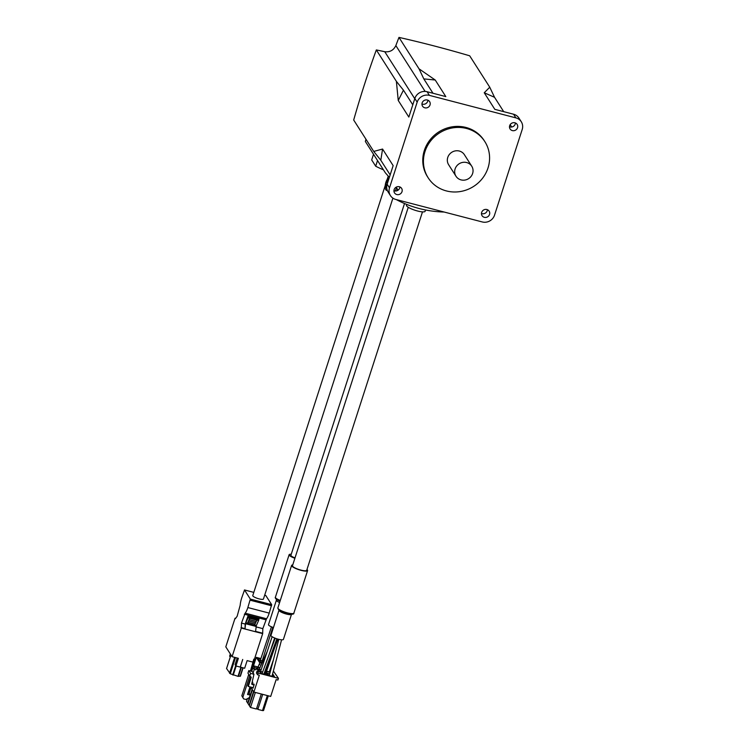 <?xml version="1.0" encoding="UTF-8"?>
<svg xmlns="http://www.w3.org/2000/svg" width="748" height="748" viewBox="0 0 748 748"><rect width="100%" height="100%" fill="white"/><g stroke="black" fill="none" stroke-linecap="round" stroke-linejoin="round"><path stroke-width="1.12" d="M412.793 104.814L403.443 90.171L396.384 81.354L376.328 49.938A277.658 60.747 -162.1 0 1 384.762 51.724C389.867 52.323 393.57 50.275 395.851 45.581A277.658 69.396 104.6 0 1 398.974 37.4A274.553 60.074 -162.1 0 1 433.868 45.871A274.553 60.074 -162.1 0 1 469.688 55.801L489.753 87.217L484.236 92.761L494.54 97.296L489.753 87.217M392.915 198.155L263.436 599.036A5.601 1.225 -162.1 0 1 259.107 598.877A5.601 1.225 -162.1 0 1 252.768 595.586L385.136 185.785M273.488 627.572A5.601 1.225 -162.1 0 1 268.485 624.674L276.377 600.242A5.601 1.225 -162.1 0 0 279.621 602.505M294.89 558.279A7.471 1.636 -162.1 0 1 289.121 554.717A7.471 1.636 -162.1 0 1 291.224 554.259M295.011 557.886A5.601 1.225 -162.1 0 1 290.897 555.287L404.518 203.521M422.48 211.871L306.708 570.303A7.471 1.636 -162.1 0 1 300.93 570.098A7.471 1.636 -162.1 0 1 292.487 565.712L408.258 207.28M394.14 189.618A4.208 3.964 147.4 0 0 398.553 194.62A4.208 3.964 147.4 0 0 401.62 188.384A4.208 3.964 147.4 0 0 394.14 189.618M399.871 186.925A4.208 3.964 -32.6 0 1 393.944 190.712M489.538 214.442A4.208 3.964 -32.6 0 1 482.058 215.676A4.208 3.964 -32.6 0 1 485.125 209.44A4.208 3.964 -32.6 0 1 489.538 214.442M481.469 213.479A4.208 3.964 147.4 0 0 487.397 209.692M509.678 125.664A4.208 3.964 147.4 0 0 514.091 130.666A4.208 3.964 147.4 0 0 517.158 124.43A4.208 3.964 147.4 0 0 509.678 125.664M515.409 122.962A4.208 3.964 -32.6 0 1 509.481 126.749M430.025 104.944A4.208 3.964 -32.6 0 1 422.545 106.179A4.208 3.964 -32.6 0 1 425.612 99.942A4.208 3.964 -32.6 0 1 430.025 104.944M421.956 103.981A4.208 3.964 147.4 0 0 427.884 100.195M471.736 166.196L464.386 154.686A9.341 8.808 147.4 0 0 455.448 150.872A9.341 8.808 147.4 0 0 447.762 157.435A9.341 8.808 147.4 0 0 448.641 164.738L455.99 176.248A9.341 8.808 147.4 0 0 464.919 180.062A9.341 8.808 147.4 0 0 472.614 173.499A9.341 8.808 147.4 0 0 471.736 166.196A9.341 8.808 147.4 0 0 462.797 162.381A9.341 8.808 147.4 0 0 455.102 168.945A9.341 8.808 147.4 0 0 455.99 176.248M484.854 141.624L484.19 140.577A33.623 31.715 147.4 0 0 452.016 126.851A33.623 31.715 147.4 0 0 424.34 150.47A33.623 31.715 147.4 0 0 427.501 176.762L428.174 177.809A33.623 31.715 147.4 0 0 460.347 191.535A33.623 31.715 147.4 0 0 488.023 167.907A33.623 31.715 147.4 0 0 484.854 141.624A33.623 31.715 147.4 0 0 452.68 127.889A33.623 31.715 147.4 0 0 425.004 151.517A33.623 31.715 147.4 0 0 428.174 177.809M386.735 188.029L386.473 186.785A4.114 1.029 -75.4 0 0 386.725 186.355M388.09 181.297A4.114 1.029 -75.4 0 0 387.174 179.81L387.193 182.26L387.735 182.4L386.473 186.785M397.497 189.253A4.853 1.216 -75.4 0 0 397.188 190.684M406.725 204.428L406.463 205.242A9.808 2.141 17.9 0 0 417.552 211.001A9.808 2.141 17.9 0 0 425.126 211.273L425.547 209.973M279.088 610.228A6.536 1.431 -162.1 0 0 286.484 614.071A6.536 1.431 -162.1 0 0 291.533 614.248L283.408 639.4A6.536 1.431 -162.1 0 1 278.359 639.222A6.536 1.431 -162.1 0 1 270.963 635.379L279.088 609.9M292.749 564.908A8.406 1.842 17.9 0 0 291.598 565.423A8.406 1.842 17.9 0 0 301.098 570.359A8.406 1.842 17.9 0 0 307.596 570.593A8.406 1.842 17.9 0 0 306.97 569.499M254.273 669.385L253.123 672.966M273.375 670.993L278.443 678.333L258.135 673.05L256.994 671.274L258.752 671.723L256.414 668.067L255.853 669.797L254.105 669.348L252.964 667.562L253.525 665.832L260.08 667.534M270.673 670.292L269.888 670.086M267.176 669.385L266.653 669.245M250.692 687.047L253.89 692.068L270.692 696.435L276.134 679.614L277.882 680.063L278.443 678.333M252.628 687.552A0.561 0.533 147.4 0 1 252.618 687.59L253.02 688.216L254.198 684.579L253.796 683.952A0.561 0.533 -32.6 0 1 253.105 684.336L251.721 683.971M252.235 684.111L252.796 682.382A0.561 0.533 -32.6 0 1 252.104 682.765L252.029 682.644M256.994 671.274L256.442 673.004L257.574 674.78L259.322 675.238L253.89 692.068M262.557 672.237L259.78 671.517L260.987 673.396L267.373 675.061L266.176 673.181L265.278 672.948M261.071 670.021L258.378 669.32L259.584 671.199L262.651 672.003M265.372 672.704L265.97 672.863L265.559 672.209M259.921 667.889L256.975 667.123L258.182 669.002L261.155 669.778M269.673 674.088L267.223 673.452L268.42 675.332L274.638 676.949L273.441 675.07L272.375 674.79M270.121 672.377L265.905 671.274M272.44 674.546L273.235 674.752L272.637 673.817M265.877 671.349L267.017 673.135L269.738 673.845M270.58 670.657L269.766 670.451M267.045 669.74L266.522 669.61M265.989 671.04L270.187 672.125M256.414 668.067L254.666 667.609L253.525 665.832L256.284 657.342L260.902 658.549M267.345 695.565L262.483 710.6L263.548 710.553L268.308 695.818M262.707 694.359L257.845 709.394L256.835 707.814M262.483 710.6L257.845 709.394M253.806 691.937L249.364 705.701L250.496 707.477L255.349 692.442M261.304 693.994L256.442 709.029L250.496 707.477M252.403 689.74L247.962 703.503L249.093 705.28L253.544 691.517M252.141 689.319L247.691 703.083L246.56 701.306L247.41 698.669M249.121 693.377L251.001 687.543M257.574 674.78L258.135 673.05M253.02 688.216A0.561 0.533 147.4 0 0 252.665 687.562L248.289 686.421L251.225 677.314L249.757 675.996L250.599 673.396L253.946 674.266L251.683 684.14L253.507 684.962A0.561 0.533 147.4 0 0 254.198 684.579M249.757 675.996L247.953 673.172L248.794 670.573L252.141 671.442L253.946 674.266M252.796 682.382L252.394 681.755A0.561 0.533 -32.6 0 1 252.16 682.054M254.105 669.348L254.666 667.609M266.176 673.181L264.914 674.425M273.441 675.07L272.235 676.323M270.552 670.76L269.43 671.928M250.599 673.396L248.794 670.573M248.289 686.421L247.887 685.794L250.795 676.781M249.739 675.958L242.82 697.36L243.652 698.894L245.933 699.483L249.402 697.566L250.234 694.967L247.541 694.509L250.01 686.87M247.971 693.181L249.234 693.396L250.234 694.967M243.652 698.894L241.819 695.79L248.729 674.387M242.82 697.36L241.819 695.79M365.959 139.231A277.658 69.396 104.6 0 0 365.351 141.475L385.416 172.9L389.362 177.36M390.428 195.593L388.09 191.927A9.902 9.341 -32.6 0 1 387.155 184.186L389.493 187.851A9.902 9.341 147.4 0 0 390.428 195.593A9.902 9.341 147.4 0 0 395.804 199.454L482.273 221.95A9.902 9.341 147.4 0 0 494.522 215.172L522.197 129.488A9.902 9.341 147.4 0 0 521.272 121.746A9.902 9.341 147.4 0 0 515.896 117.875L513.558 114.22A9.902 9.341 -32.6 0 1 518.934 118.081L521.272 121.746M398.974 37.4L419.03 68.825L435.224 80.017L423.817 78.895L419.03 68.825M389.493 187.851L417.169 102.158L414.831 98.502A9.902 9.341 -32.6 0 1 427.08 91.724L445.808 96.595L435.224 80.017M427.08 91.724L429.417 95.379L515.896 117.875M484.236 92.761L494.821 109.348L513.558 114.22M390.157 174.892L380.807 160.25L373.748 151.433L382.565 149.048L393.149 165.626L387.155 184.186M414.831 98.502L408.838 117.062L398.254 100.484L396.384 81.354M376.328 49.938A274.553 68.62 -75.4 0 0 353.692 120.017L373.748 151.433M503.713 111.658L494.54 97.296M511.688 127.02L510.164 124.636M398.086 190.179L396.169 187.168M380.807 160.25L382.565 149.048M403.443 90.171L398.254 100.484M432.989 93.257L423.817 78.895M396.655 199.679L396.552 199.735A112.088 105.72 147.4 0 0 443.816 212.03L443.919 211.974M395.112 191.002A6.536 1.636 -75.4 0 0 396.543 187.767M397.394 189.094A5.414 1.356 -75.4 0 0 397.02 190.749M397.656 189.506L397.88 190.329M387.193 182.26L388.016 181.521M387.361 179.183L387.015 181.811M386.576 185.794L386.164 187.215L386.922 189.132M386.314 185.719L386.146 184.775L385.304 185.71L385.379 184.915L386.707 181.736M387.174 179.81L389.222 177.781M429.417 95.379A9.902 9.341 147.4 0 0 417.169 102.158M260.79 658.866L258.125 658.175L259.35 660.082L262.221 660.83M262.146 661.073L259.547 660.4L260.734 662.251L262.258 662.653M261.912 663.429L259.827 662.887L256.284 657.342M255.292 660.4L253.787 659.175L255.545 659.633M252.113 670.255L251.468 670.086L254.423 660.175M252.974 667.581L251.796 670.993M259.827 662.887L257.995 666.992M251.468 670.086L251.73 670.975M250.468 671.003L253.787 659.175M261.155 665.122L259.266 664.626M250.487 687.001L248.467 693.265M250.178 617.409L249.869 618.362L256.873 620.186L257.144 618.381L258.976 618.867L258.63 618.316L248.121 615.585L248.411 616.81L250.075 617.24L250.141 616.567L250.178 617.409L257.181 619.232M249.869 618.362L249.29 619.671L256.293 621.495L256.723 620.148M249.29 619.671L247.495 623.262L250.075 617.24M256.143 621.448L255.704 622.794L248.701 620.971M255.554 622.757L255.124 624.103L248.121 622.28M254.975 624.066L254.591 625.235L247.588 623.411M240.379 676.08L238.004 676.342L230.272 673.761L226.579 668.525M256.059 626.431L245.55 623.701L245.026 629.003L255.526 631.742L256.34 625.562L254.629 625.122M256.34 625.562L258.602 620.494L256.91 620.055M258.602 620.494L258.976 618.867M249.767 618.194L248.102 617.764L248.411 616.81M247.495 623.262L245.83 622.832L248.102 617.764M245.55 623.701L245.83 622.832M230.253 657.09L229.636 656.127L230.337 653.958M254.376 659.325L262.679 633.621L241.324 628.068L241.473 623.075L245.176 613.182A9.341 2.338 -75.4 0 0 247.85 607.554L250.328 599.083L244.521 589.985L241.707 597.933A9.341 2.338 -75.4 0 0 240.164 605.347L237.135 616.287L235.349 618.708L235.04 618.231L225.803 646.852L232.076 656.688L238.378 658.324L235.91 665.963L235.078 664.654L237.219 658.025M235.91 665.963L240.248 667.085L242.707 659.456L240.332 667.113L244.671 668.235L247.13 660.606L253.039 662.139M248.121 615.585L245.194 624.047L245.026 629.003M241.473 623.075L245.194 624.047M241.015 627.591L244.736 628.563M235.04 618.231L235.592 618.381M232.076 656.688L241.324 628.068M262.679 633.621L262.829 628.638L266.531 618.746A9.341 2.338 -75.4 0 0 269.205 613.108L271.692 604.636L265.774 595.511M255.564 631.377L262.37 633.145M256.012 626.861L262.829 628.638M244.344 614.192L265.699 619.746M383.453 169.833A112.088 105.72 -32.6 0 1 375.692 166.215L377.525 160.54M373.523 154.266L371.691 159.941L375.692 166.215M280.061 601.14A6.854 1.496 17.9 0 1 276.91 599.606C275.432 598.484 274.927 597.689 275.395 597.213A7.471 1.636 17.9 0 0 280.285 600.457M263.866 674.144L276.882 638.792M278.508 609.012A7.471 1.636 17.9 0 0 286.923 613.463M293.871 613.089C294.16 614.417 291.86 614.557 286.97 613.5C281.098 611.967 278.069 610.116 277.873 607.918A8.406 1.842 17.9 0 0 287.372 612.855A8.406 1.842 17.9 0 0 293.871 613.089L307.596 570.593M253.507 684.962L253.105 684.336M395.851 45.581L425.116 91.424M384.762 51.724L414.766 98.717M386.856 180.24A4.114 1.029 -75.4 0 0 385.276 185.401A4.114 1.029 -75.4 0 0 386.164 187.215M386.781 184.41L385.921 184.186M251.983 670.657L251.431 670.507M250.243 616.735L257.247 618.549M257.219 619.101L258.911 619.54M250.141 616.567L248.476 616.128M240.108 676.323L242.866 667.768M238.462 676.407L241.37 667.384M238.004 676.342L240.931 667.263M233.236 675.098L236.172 666.029M232.703 674.911L235.704 665.626M230.272 673.761L235.498 657.576M229.524 673.256L234.666 657.361M226.551 668.609L230.964 654.949M245.176 613.182L266.531 618.746M269.205 613.108L247.85 607.554M271.571 605.768L250.215 600.214M250.328 599.083L271.692 604.636M265.877 595.539L264.67 595.221M253.806 592.397L244.521 589.985M387.212 179.342L388.259 176.117M271.44 626.824L260.304 660.334M275.395 597.213L289.121 554.717M274.366 648.516L266.55 671.18M278.808 639.334L269.289 675.556M277.863 639.091L264.755 674.378M259.285 669.292L267.307 651.284M274.656 637.988L269.233 654.294M277.873 607.918L291.598 565.423M272.132 636.716L260.594 671.461M270.262 651.199L271.01 649.507M262.024 673.668L275.208 638.203M281.585 639.802L271.991 676.267M269.271 671.891L273.441 659.764M386.679 184.915L386.146 184.775M387.127 179.464C384.425 184.148 384.528 190.936 387.296 190.431M276.264 599.101L276.377 600.242M261.697 662.504L272.796 627.348M240.407 676.201L243.109 667.833M226.541 668.562L230.945 654.921M265.83 595.501L264.68 595.202M253.815 592.369L244.474 589.948"/></g></svg>
